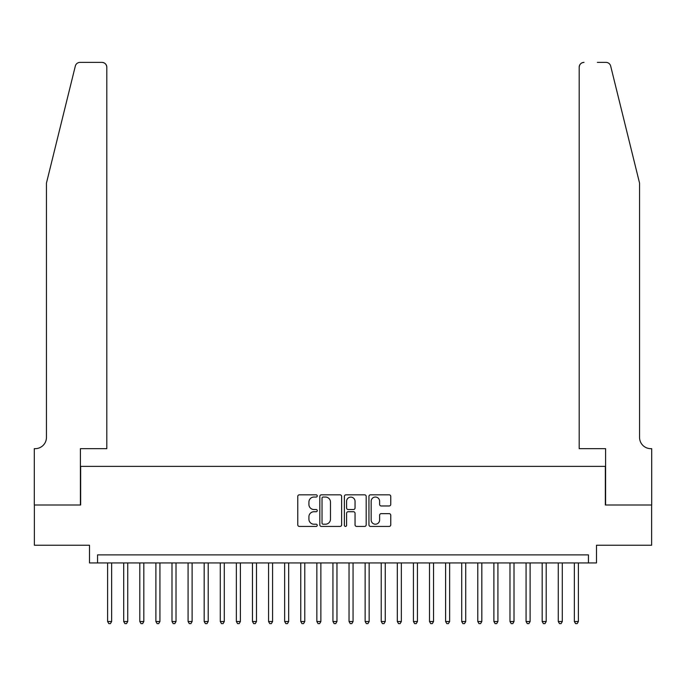 <?xml version="1.0" encoding="UTF-8"?>
<svg xmlns="http://www.w3.org/2000/svg" width="686" height="686" viewBox="0 0 686 686"><rect width="100%" height="100%" fill="white"/><g stroke="black" fill="none" stroke-linecap="round" stroke-linejoin="round"><path stroke-width="1.03" d="M317.249 495.935A1.106 1.106 0 0 0 316.143 494.829L299.353 494.829A1.578 1.578 0 0 0 297.775 496.407L297.775 524.85A1.578 1.578 0 0 0 299.353 526.428L316.143 526.428A1.106 1.106 0 0 0 317.249 525.322A1.106 1.106 0 0 0 316.143 524.215L313.974 524.215A5.059 5.059 0 0 1 308.914 519.156L308.914 516.79A5.059 5.059 0 0 1 313.974 511.73L316.143 511.73A1.106 1.106 0 0 0 317.249 510.624A1.106 1.106 0 0 0 316.143 509.527L313.974 509.527A5.059 5.059 0 0 1 308.914 504.467L308.914 502.101A5.059 5.059 0 0 1 313.974 497.041L316.143 497.041A1.106 1.106 0 0 0 317.249 495.935M389.168 505.968A1.578 1.578 0 0 0 390.754 504.39L390.754 496.407A1.578 1.578 0 0 0 389.168 494.829L370.526 494.829A1.578 1.578 0 0 0 368.948 496.407L368.948 524.85A1.578 1.578 0 0 0 370.526 526.428L389.168 526.428A1.578 1.578 0 0 0 390.754 524.85L390.754 515.212A1.578 1.578 0 0 0 389.168 513.634L381.193 513.634A1.578 1.578 0 0 0 379.615 515.212L379.615 519.988A4.227 4.227 0 0 1 375.388 524.215A4.227 4.227 0 0 1 371.16 519.988L371.16 501.269A4.227 4.227 0 0 1 375.388 497.041A4.227 4.227 0 0 1 379.615 501.269L379.615 504.39A1.578 1.578 0 0 0 381.193 505.968L389.168 505.968M588.451 562.94L596.494 562.94L596.494 545.233L651.623 545.233L651.623 504.999L605.344 504.999L605.344 466.369L80.656 466.369L80.656 504.999L34.377 504.999L34.377 545.233L89.506 545.233L89.506 562.94L588.451 562.94L588.451 554.888L97.549 554.888L97.549 562.94M341.619 496.407A1.578 1.578 0 0 0 340.042 494.829L321.4 494.829A1.578 1.578 0 0 0 319.813 496.407L319.813 524.85A1.578 1.578 0 0 0 321.4 526.428L340.042 526.428A1.578 1.578 0 0 0 341.619 524.85L341.619 496.407M345.958 494.829L364.6 494.829A1.578 1.578 0 0 1 366.187 496.407L366.187 524.85A1.578 1.578 0 0 1 364.6 526.428L356.626 526.428A1.578 1.578 0 0 1 355.048 524.85L355.048 513.317A1.578 1.578 0 0 0 353.47 511.73L348.171 511.73A1.578 1.578 0 0 0 346.593 513.317L346.593 525.322A1.106 1.106 0 0 1 345.487 526.428A1.106 1.106 0 0 1 344.381 525.322L344.381 496.407A1.578 1.578 0 0 1 345.958 494.829M323.132 497.041A1.106 1.106 0 0 0 322.026 498.147L322.026 523.109A1.106 1.106 0 0 0 323.132 524.215L325.421 524.215A5.059 5.059 0 0 0 330.481 519.156L330.481 502.101A5.059 5.059 0 0 0 325.421 497.041L323.132 497.041M355.048 501.346A4.227 4.227 0 0 0 350.82 497.118A4.227 4.227 0 0 0 346.593 501.346L346.593 507.94A1.578 1.578 0 0 0 348.171 509.527L353.47 509.527A1.578 1.578 0 0 0 355.048 507.94L355.048 501.346M107.616 562.94L107.616 621.525L111.638 621.525L111.638 562.94M111.638 621.525L110.429 623.617L108.817 623.617L107.616 621.525M75.323 66.062C76.549 63.412 76.549 63.412 75.323 66.062L46.451 183.093L46.451 437.394A11.268 11.268 0 0 1 35.183 448.661L34.3 448.661L34.3 504.999L80.408 504.999L80.408 448.661L106.81 448.661L106.81 67.211A4.828 4.828 0 0 0 101.982 62.383L80.013 62.383A4.828 4.828 0 0 0 75.323 66.062M88.623 62.383L101.982 62.383C104.889 62.692 106.502 64.304 106.81 67.211L106.81 448.661M46.451 437.394A11.268 11.268 0 0 1 35.183 448.661M630.7 147.207L610.677 66.062C609.451 63.412 609.451 63.412 610.677 66.062L639.549 183.093L639.549 437.394A11.268 11.268 0 0 0 650.817 448.661L651.7 448.661L651.7 504.999L605.592 504.999L605.592 448.661L579.19 448.661L579.19 67.211L579.19 448.661M597.377 62.383L605.987 62.383A4.828 4.828 0 0 1 610.677 66.062M584.018 62.383A4.828 4.828 0 0 0 579.19 67.211C579.499 64.304 581.111 62.692 584.018 62.383M639.549 437.394A11.268 11.268 0 0 0 650.817 448.661M123.703 562.94L123.703 621.525L127.733 621.525L127.733 562.94M127.733 621.525L126.524 623.617L124.912 623.617L123.703 621.525M139.798 562.94L139.798 621.525L143.828 621.525L143.828 562.94M143.828 621.525L142.619 623.617L141.007 623.617L139.798 621.525M155.894 562.94L155.894 621.525L159.924 621.525L159.924 562.94M159.924 621.525L158.715 623.617L157.103 623.617L155.894 621.525M171.989 562.94L171.989 621.525L176.019 621.525L176.019 562.94M176.019 621.525L174.81 623.617L173.198 623.617L171.989 621.525M188.084 562.94L188.084 621.525L192.114 621.525L192.114 562.94M192.114 621.525L190.905 623.617L189.293 623.617L188.084 621.525M204.179 562.94L204.179 621.525L208.21 621.525L208.21 562.94M208.21 621.525L207.001 623.617L205.388 623.617L204.179 621.525M220.275 562.94L220.275 621.525L224.296 621.525L224.296 562.94M224.296 621.525L223.096 623.617L221.484 623.617L220.275 621.525M236.37 562.94L236.37 621.525L240.392 621.525L240.392 562.94M240.392 621.525L239.191 623.617L237.579 623.617L236.37 621.525M252.465 562.94L252.465 621.525L256.487 621.525L256.487 562.94M256.487 621.525L255.286 623.617L253.674 623.617L252.465 621.525M268.56 562.94L268.56 621.525L272.582 621.525L272.582 562.94M272.582 621.525L271.382 623.617L269.77 623.617L268.56 621.525M284.656 562.94L284.656 621.525L288.677 621.525L288.677 562.94M288.677 621.525L287.477 623.617L285.865 623.617L284.656 621.525M300.751 562.94L300.751 621.525L304.773 621.525L304.773 562.94M304.773 621.525L303.564 623.617L301.96 623.617L300.751 621.525M316.846 562.94L316.846 621.525L320.868 621.525L320.868 562.94M320.868 621.525L319.659 623.617L318.055 623.617L316.846 621.525M332.942 562.94L332.942 621.525L336.963 621.525L336.963 562.94M336.963 621.525L335.754 623.617L334.151 623.617L332.942 621.525M349.037 562.94L349.037 621.525L353.058 621.525L353.058 562.94M353.058 621.525L351.849 623.617L350.246 623.617L349.037 621.525M365.132 562.94L365.132 621.525L369.154 621.525L369.154 562.94M369.154 621.525L367.945 623.617L366.341 623.617L365.132 621.525M381.227 562.94L381.227 621.525L385.249 621.525L385.249 562.94M385.249 621.525L384.04 623.617L382.436 623.617L381.227 621.525M397.323 562.94L397.323 621.525L401.344 621.525L401.344 562.94M401.344 621.525L400.135 623.617L398.523 623.617L397.323 621.525M413.418 562.94L413.418 621.525L417.44 621.525L417.44 562.94M417.44 621.525L416.231 623.617L414.618 623.617L413.418 621.525M429.513 562.94L429.513 621.525L433.535 621.525L433.535 562.94M433.535 621.525L432.326 623.617L430.714 623.617L429.513 621.525M445.608 562.94L445.608 621.525L449.63 621.525L449.63 562.94M449.63 621.525L448.421 623.617L446.809 623.617L445.608 621.525M461.704 562.94L461.704 621.525L465.725 621.525L465.725 562.94M465.725 621.525L464.516 623.617L462.904 623.617L461.704 621.525M477.79 562.94L477.79 621.525L481.821 621.525L481.821 562.94M481.821 621.525L480.612 623.617L479 623.617L477.79 621.525M493.886 562.94L493.886 621.525L497.916 621.525L497.916 562.94M497.916 621.525L496.707 623.617L495.095 623.617L493.886 621.525M509.981 562.94L509.981 621.525L514.011 621.525L514.011 562.94M514.011 621.525L512.802 623.617L511.19 623.617L509.981 621.525M526.076 562.94L526.076 621.525L530.107 621.525L530.107 562.94M530.107 621.525L528.897 623.617L527.285 623.617L526.076 621.525M542.172 562.94L542.172 621.525L546.202 621.525L546.202 562.94M546.202 621.525L544.993 623.617L543.381 623.617L542.172 621.525M558.267 562.94L558.267 621.525L562.297 621.525L562.297 562.94M562.297 621.525L561.088 623.617L559.476 623.617L558.267 621.525M574.362 562.94L574.362 621.525L578.384 621.525L578.384 562.94M578.384 621.525L577.183 623.617L575.571 623.617L574.362 621.525"/></g></svg>
